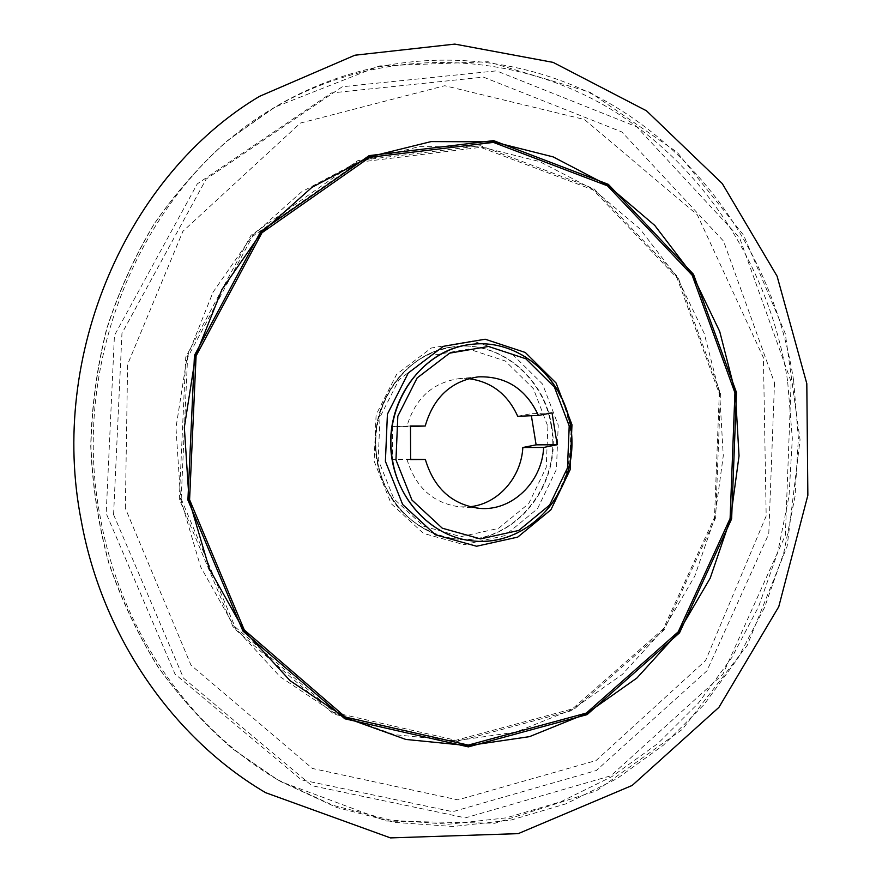 <?xml version="1.0" encoding="UTF-8"?>
<svg xmlns="http://www.w3.org/2000/svg" width="882" height="882" viewBox="0 0 882 882"><rect width="100%" height="100%" fill="white"/><g stroke="black" fill="none" stroke-linecap="round" stroke-linejoin="round"><path stroke-width="0.66" stroke-dasharray="4.41 3.31" d="M720.44 393.383L715.644 517.778L664.124 629.957L572.804 710.341L455.652 741.927L333.859 714.166L233.521 627.94L179.311 499.179L185.771 357.056L251.05 235.274L357.838 160.634L480.547 145.728L593.84 188.627L677.96 277.058L720.44 393.383M410.615 459.268L392.534 459.324L392.402 426.601L410.494 426.491M406.944 459.224C415.477 487.437 433.139 503.324 459.941 506.874L469.72 506.742M517.723 416.293L531.052 413.746L531.372 415.731M468.596 378.654L458.816 378.687C432.345 382.645 415.014 398.62 406.811 426.612M552.033 412.831L531.052 413.746M410.626 459.588L392.534 459.324M410.494 425.995L392.402 426.601M787.604 380.947C769.887 267.334 703.163 162.773 604.754 105.62C506.356 49.238 378.135 45.82 271.557 109.181L227.633 140.492C200.28 164.956 175.805 192.783 154.218 223.973C134.571 256.805 118.739 291.876 106.744 329.173C97.13 367.364 91.86 406.315 90.945 446.027C92.566 485.717 98.508 524.57 108.806 562.584C121.451 599.672 137.89 634.456 158.121 666.935C180.248 697.739 205.208 725.125 232.991 749.105L277.455 779.644L332.768 805.255L390.472 820.106L448.795 824.207L506.092 817.879L560.886 801.749L611.888 776.601L657.994 743.416L698.279 703.263L732.016 657.255L758.641 606.573L777.748 552.408L789.026 495.96L792.323 438.398L787.604 380.947M793.635 380.572L798.364 438.343L795.057 496.213L783.734 552.992L764.562 607.455L737.826 658.435L703.946 704.707L663.485 745.114L617.179 778.508L565.946 803.833L510.899 820.095L453.315 826.489L394.695 822.399L336.692 807.482L281.082 781.739C190.622 730.208 120.305 630.608 100.118 516.433C68.774 354.674 147.393 180.612 275.14 107.02C382.314 43.306 511.174 46.845 610.002 103.613C708.852 161.141 775.84 266.32 793.635 380.572M774.506 382.81L768.773 533.897L706.923 670.849L596.342 770.504L452.731 811.705L301.368 779.853L175.044 674.102L106.193 513.467L114.439 335.425L197.27 183.897L331.378 92.974L483.413 77.12L621.865 131.958L723.527 241.095L774.506 382.81M113.58 514.647L183.566 678.192L311.864 785.686L465.409 817.857L610.906 775.763L722.821 674.366L785.366 535.209L791.154 381.774L739.601 237.798L636.727 126.81L496.489 70.858L342.304 86.745L206.134 179.101L121.959 333.33L113.58 514.647M547.887 426.513L546.223 467.394L528.682 503.688L498.385 528.45L460.911 536.642L423.525 526.19L393.835 498.749L378.191 459.665L380.021 417.032L398.907 379.789L430.736 355.6L468.761 349.052L505.309 360.992L533.401 388.653L547.887 426.513M469.996 344.542C516.984 337.266 563.179 375.732 570.29 425.521C582.021 486.754 530.225 549.409 471.716 540.82M471.495 540.798C529.906 549.199 581.514 486.644 569.805 425.543C562.694 375.864 516.676 337.442 469.775 344.575M719.679 393.559L704.189 333.341L677.332 277.654L639.99 228.945L593.498 189.542L539.63 161.571L480.624 146.842L419.182 146.655L358.39 161.715L301.545 191.89L252.031 236.089L212.992 292.273L187.028 357.397L175.97 427.704L180.612 498.947L200.611 566.784L234.579 627.201L280.2 676.814L334.51 713.119L394.177 734.629L455.818 740.803L516.235 732.027L572.55 709.36L622.306 674.443L663.551 629.296L694.762 576.178L714.883 517.514L723.273 455.796L719.679 393.559M374.111 461.121L391.145 503.611L423.437 533.401L464.042 544.679L504.669 535.705L537.469 508.793L556.432 469.433L558.229 425.124L542.562 384.078L512.155 354.035L472.543 340.992L431.276 348.026L396.668 374.266L376.107 414.738L374.111 461.121M181.174 498.837L187.579 357.563L252.461 236.475L358.61 162.222L480.635 147.349L593.321 189.972L677.012 277.918L719.293 393.637L714.508 517.392L663.253 628.987L572.396 708.908L455.873 740.285L334.774 712.634L235.042 626.859L181.174 498.837M551.173 426.05C544.183 377.364 498.804 339.779 452.675 346.924C409.876 352.425 374.607 395.5 375.236 443.525C375.445 491.561 411.475 533.996 454.362 538.748C511.781 547.182 562.705 485.927 551.173 426.05M551.647 426.039C563.179 485.949 512.233 547.237 454.781 538.803C417.197 534.889 383.659 501.604 377.099 460.15C366.945 407.12 404.783 352.061 453.094 346.869C499.245 339.713 544.646 377.32 551.647 426.039M277.455 779.644L281.082 781.739L386.338 821.021L494.791 823.27L596.177 790.989L682.271 729.425L747.208 645.37L787.152 546.278L800.051 439.787L785.278 333.539L743.603 235.174L677.2 152.277L590.025 92.235L488.099 61.74L379.69 65.896L275.14 107.02L227.512 140.58C200.093 165.099 175.584 192.96 153.975 224.16C134.318 257.004 118.497 292.052 106.501 329.328C96.899 367.474 91.64 406.382 90.725 446.038C92.334 485.673 98.288 524.481 108.563 562.451C121.209 599.517 137.647 634.279 157.878 666.759C180.038 697.574 205.032 725.004 232.87 749.027L277.455 779.644M479.466 508.363L459.941 506.874M478.309 376.857L458.816 378.687M469.555 344.608C516.091 337.376 562.088 375.622 569.254 425.477C571.58 442.599 570.312 459.39 565.439 475.85C556.63 499.08 549.839 506.687 539.078 517.855C519.465 535.484 496.864 543.125 471.275 540.765M454.362 538.748L454.781 538.803C417.55 534.955 384.023 501.803 377.43 460.217C367.243 406.977 405.213 351.94 453.094 346.869L452.675 346.924C416.756 353.649 392.292 375.765 379.271 413.261C370.242 445.564 378.356 483.402 398.289 507.734C413.945 524.845 432.632 535.187 454.362 538.748M125.354 508.286L127.614 364.398L182.883 231.327L300.431 123.061L444.771 85.719L584.435 119.511L697.287 214.756L763.426 357.684L766.182 515.97L705.589 660.552L596.078 760.538L457.846 799.875L312.382 768.454L190.986 665.171L125.354 508.286"/><path stroke-width="1.32" d="M187.91 500.072L242.969 631.137L344.84 718.797L468.364 746.889L587.07 714.629L679.515 632.857L731.63 518.859L736.481 392.501L693.506 274.313L608.348 184.36L493.589 140.624L369.15 155.618L260.763 231.459L194.459 355.391L187.91 500.072M410.494 426.491L425.212 426.017L410.494 425.995L410.626 459.588L425.345 459.478L410.615 459.268M425.212 426.017C433.591 397.286 451.286 380.903 478.309 376.857C505.904 375.997 525.948 388.852 538.439 415.444L517.723 416.293C507.69 394.166 491.307 381.619 468.596 378.654M469.72 506.742C497.812 504.206 521.251 477.68 522.839 447.505L543.654 447.45L557.203 444.737L552.033 412.831L538.439 415.444M543.654 447.45C542.022 482.256 511.825 511.483 479.466 508.363C452.113 504.725 434.065 488.43 425.345 459.478M531.372 415.731L536.124 444.848L522.839 447.505M557.203 444.737L536.124 444.848M395.963 459.93L411.949 500.05L442.279 528.197L480.47 538.902L518.715 530.479L549.618 505.066L567.501 467.857L569.199 425.929L554.425 387.11L525.771 358.731L488.463 346.461L449.644 353.153L417.131 377.959L397.826 416.172L395.963 459.93M189.046 499.829L184.338 427.318L195.572 355.766L221.933 289.494L261.568 232.363L311.82 187.447L369.492 156.82L431.144 141.583L493.413 141.848L553.179 156.897L607.72 185.374L654.786 225.45L692.557 274.952L719.734 331.533L735.39 392.688L739.039 455.895L730.55 518.572L710.197 578.162L678.633 632.129L636.903 678.026L586.53 713.549L529.498 736.646L468.287 745.654L405.797 739.436L345.281 717.639L290.178 680.761L243.862 630.321L209.365 568.868L189.046 499.829M571.966 424.727L570.136 469.764L550.93 509.752L517.712 537.116L476.556 546.245L435.399 534.801L402.666 504.526L385.401 461.319L387.418 414.154L408.267 373.009L443.337 346.339L485.166 339.217L525.297 352.48L556.09 383.02L571.966 424.727M734.927 392.777L692.172 275.239L607.477 185.826L493.358 142.388L369.668 157.349L261.965 232.771L196.091 355.931L189.586 499.719L244.292 629.968L345.501 717.121L468.287 745.103L586.321 713.075L678.258 631.799L730.109 518.44L734.927 392.777M392.567 460.404C382.226 406.139 420.802 349.823 469.996 344.542C522.872 336.979 572.032 385.467 571.944 441.794C573.024 498.098 524.746 547.446 471.716 540.82C433.448 536.84 399.259 502.806 392.567 460.404M469.775 344.575L469.555 344.608C425.962 350.209 390.02 394.254 390.671 443.392C390.88 492.531 427.605 535.936 471.275 540.765L471.495 540.798M81.309 521.042C48.312 354.674 127.614 174.735 259.506 96.347L354.906 55.213L454.847 44.1L553.135 62.39L646.495 110.812L722.27 183.555L777.097 276.198L806.809 383.637L807.857 495.309L778.751 606.739L718.896 707.375L632.196 785.432L518.23 833.633L390.483 837.9L265.636 792.686C173.434 738.554 102.4 636.969 81.309 521.042"/></g></svg>
